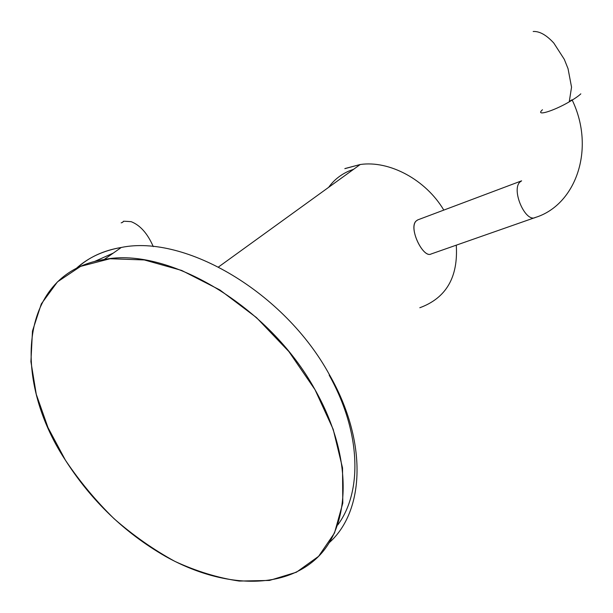 <?xml version="1.0" encoding="UTF-8"?>
<svg xmlns="http://www.w3.org/2000/svg" width="613" height="613" viewBox="0 0 613 613"><rect width="100%" height="100%" fill="white"/><g stroke="black" fill="none" stroke-linecap="round" stroke-linejoin="round"><path stroke-width="0.92" d="M360.206 164.514L344.82 168.667L360.206 164.514C389.37 160.223 425.813 179.67 443.797 210.098C425.813 179.67 389.37 160.223 360.206 164.514L218.565 266.939L360.206 164.514L345.058 168.529M456.271 245.169C458.302 277.229 446.149 298.079 419.813 307.741C446.149 298.079 458.302 277.229 456.271 245.169M417.522 220.006L416.181 220.986C408.204 227.599 422.955 258.035 430.793 254.111M65.422 460.202L47.998 427.59L36.267 394.305L30.911 361.647L32.481 331.012L41.316 303.902L57.476 281.857L80.632 266.364L110.011 258.74L144.3 259.943L181.678 270.433L219.891 289.972L256.449 317.58L288.884 351.571L315.005 389.676L333.196 429.322L342.529 467.911L342.797 503.104L334.491 533.026L318.591 556.328L296.416 572.228L269.467 580.442L239.277 581.063C218.044 577.929 196.612 571.377 174.981 561.424C153.633 549.754 133.343 535.524 114.102 518.736C95.781 500.767 79.56 481.251 65.422 460.202C10.911 377.577 19.639 272.639 104.164 259.506C168.131 246.564 269.107 305.956 315.005 389.676C353.969 458.294 350.881 527.601 315.641 559.186C280.279 590.986 220.021 586.963 165.449 556.351C124.83 532.973 91.49 500.921 65.422 460.202M431.23 253.943C423.215 258.678 408.273 228.22 416.181 220.986L417.867 219.845L521.617 180.835L520.008 181.984C510.966 189.869 525.533 223.117 535.471 217.431L431.23 253.943M542.474 109.75C534.751 116.623 552.727 111.482 569.239 101.858C574.695 98.701 578.557 96.026 580.825 93.843M572.075 99.789L569.439 101.383M329.173 375.148C361.18 432.41 362.482 491.864 337.748 524.95M94.348 261.567L113.298 253.085M76.173 268.509C88.126 257.636 103.16 250.625 121.274 247.468C184.988 234.227 284.616 292.271 329.488 374.827C367.93 441.973 364.505 511.173 329.396 542.528M328.675 187.31C333.863 180.084 340.659 174.644 349.058 170.981L353.609 169.28M104.164 259.506L121.274 247.468C103.436 250.449 88.663 257.322 76.962 268.103M121.159 222.856C126.247 221.431 118.202 220.757 131.151 221.668C140.208 225.216 147.58 233.53 153.273 246.625M533.172 31.485C539.494 31.117 546.375 34.972 553.807 43.056L564.305 59.346L568.036 68.656L571.546 87.184L569.239 101.858M572.213 100.088C595.813 149.243 575.622 204.995 535.471 217.431"/></g></svg>
